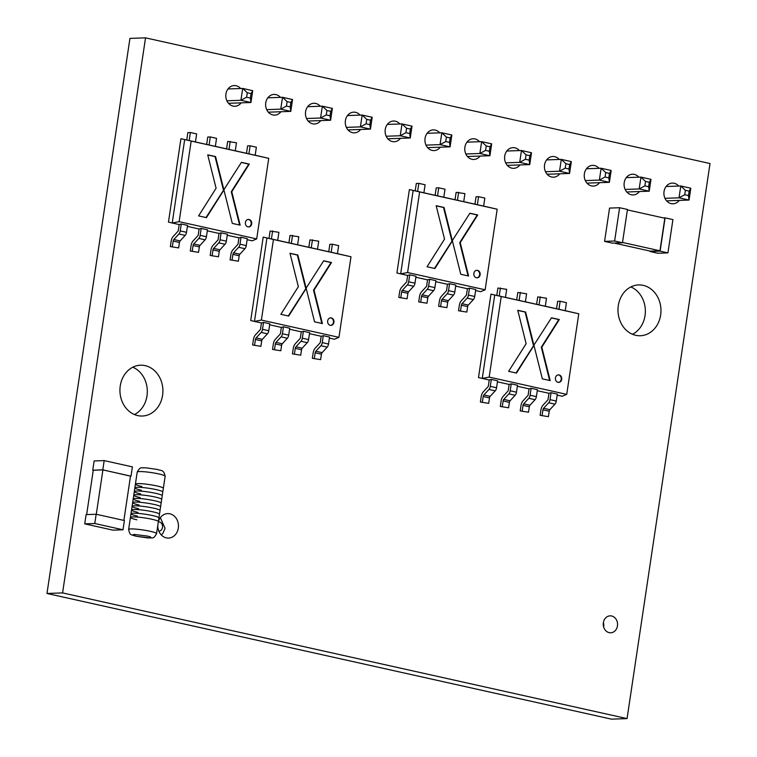<?xml version="1.0" encoding="UTF-8"?>
<svg xmlns="http://www.w3.org/2000/svg" width="757" height="757" viewBox="0 0 757 757"><rect width="100%" height="100%" fill="white"/><g stroke="black" fill="none" stroke-linecap="round" stroke-linejoin="round"><path stroke-width="1.14" d="M145.533 37.85L129.939 38.399L46.981 593.469L62.585 592.911L627.061 718.601L710.019 163.531L145.533 37.85L62.585 592.911M46.981 593.469L611.467 719.15L627.061 718.601M157.768 525.651A12.244 10.343 88 0 0 168.546 538.076A12.244 10.343 88 0 0 178.302 528.112A12.244 10.343 88 0 0 167.685 513.606A12.244 10.343 88 0 0 158.374 521.564M134.462 414.562A25.426 21.489 88 0 0 146.99 395.883A25.426 21.489 88 0 0 132.787 367.211M162.585 395.324A25.426 21.489 88 0 0 140.518 365.205A25.426 21.489 88 0 0 119.947 391.369A25.426 21.489 88 0 0 142.316 416.019A25.426 21.489 88 0 0 162.585 395.324M280.44 97.379A10.361 8.753 88 0 0 274.015 94.426A10.361 8.753 88 0 0 265.631 105.081A10.361 8.753 88 0 0 274.753 115.121A10.361 8.753 88 0 0 280.942 111.724M240.612 88.512A10.361 8.753 88 0 0 234.187 85.56A10.361 8.753 88 0 0 225.804 96.215A10.361 8.753 88 0 0 234.925 106.254A10.361 8.753 88 0 0 241.114 102.857M360.095 115.111A10.361 8.753 88 0 0 353.67 112.159A10.361 8.753 88 0 0 345.287 122.823A10.361 8.753 88 0 0 354.399 132.863A10.361 8.753 88 0 0 360.597 129.466M320.268 106.245A10.361 8.753 88 0 0 313.843 103.293A10.361 8.753 88 0 0 305.459 113.947A10.361 8.753 88 0 0 314.581 123.997A10.361 8.753 88 0 0 320.769 120.6M439.741 132.844A10.361 8.753 88 0 0 433.326 129.892A10.361 8.753 88 0 0 424.942 140.556A10.361 8.753 88 0 0 434.054 150.596A10.361 8.753 88 0 0 440.252 147.199M399.914 123.978A10.361 8.753 88 0 0 393.498 121.025A10.361 8.753 88 0 0 385.114 131.69A10.361 8.753 88 0 0 394.227 141.729A10.361 8.753 88 0 0 400.425 138.332M559.224 159.453A10.361 8.753 88 0 0 552.809 156.5A10.361 8.753 88 0 0 544.425 167.155A10.361 8.753 88 0 0 553.537 177.195A10.361 8.753 88 0 0 559.735 173.798M519.397 150.586A10.361 8.753 88 0 0 512.981 147.634A10.361 8.753 88 0 0 504.597 158.289A10.361 8.753 88 0 0 513.71 168.328A10.361 8.753 88 0 0 519.908 164.931M617.466 625.888A8.478 7.163 88 0 0 610.104 615.848A8.478 7.163 88 0 0 603.253 624.572A8.478 7.163 88 0 0 610.71 632.786A8.478 7.163 88 0 0 617.466 625.888M632.511 334.282A25.426 21.489 88 0 0 645.04 315.593A25.426 21.489 88 0 0 630.836 286.931M660.643 315.044A25.426 21.489 88 0 0 638.567 284.925A25.426 21.489 88 0 0 617.996 311.089A25.426 21.489 88 0 0 640.375 335.739A25.426 21.489 88 0 0 660.643 315.044M599.052 168.319A10.361 8.753 88 0 0 592.636 165.367A10.361 8.753 88 0 0 584.253 176.021A10.361 8.753 88 0 0 593.365 186.071A10.361 8.753 88 0 0 599.563 182.674M479.569 141.72A10.361 8.753 88 0 0 473.153 138.758A10.361 8.753 88 0 0 464.77 149.422A10.361 8.753 88 0 0 473.882 159.462A10.361 8.753 88 0 0 480.08 156.065M678.707 186.052A10.361 8.753 88 0 0 672.292 183.099A10.361 8.753 88 0 0 663.908 193.764A10.361 8.753 88 0 0 673.02 203.803A10.361 8.753 88 0 0 679.218 200.406M638.88 177.185A10.361 8.753 88 0 0 632.464 174.233A10.361 8.753 88 0 0 624.08 184.897A10.361 8.753 88 0 0 633.193 194.937A10.361 8.753 88 0 0 639.391 191.54M269.009 238.408L270.117 231.017L278.898 232.323L277.696 240.357L271.422 238.966L272.624 230.923M288.919 242.836L290.026 235.446L298.816 236.761L297.615 244.795L291.341 243.394L292.543 235.361M328.746 251.703L329.853 244.322L332.37 244.227L331.169 252.27L317.524 249.204M312.452 239.799L311.25 247.832L317.524 249.233L318.725 241.19L309.944 239.884L308.837 247.274M329.399 338.105L334.443 339.231L338.947 337.338L350.993 256.755L337.442 253.642L338.644 245.628L332.37 244.227M288.199 336.893A3.766 1.968 -77.4 0 0 288.691 335.162L282.418 333.761A3.766 1.968 102.6 0 1 281.926 335.502A3.766 1.968 102.6 0 1 281.084 336.846L287.357 338.247A3.766 1.968 -77.4 0 0 288.199 336.893M282.285 343.773L276.012 342.372A1.883 0.984 -77.4 0 0 275.595 343.053A1.883 0.984 -77.4 0 0 275.349 343.915L281.623 345.315A1.883 0.984 102.6 0 1 281.859 344.444A1.883 0.984 102.6 0 1 282.285 343.773L287.357 338.247M272.52 349.441L280.8 350.765L272.52 349.441L273.334 343.99A5.649 2.952 102.6 0 1 274.072 341.388A5.649 2.952 102.6 0 1 275.33 339.363L280.402 333.837L281.367 327.412L283.449 326.816L289.723 328.216L288.691 335.162M280.8 350.765L281.623 345.315M276.012 342.372L281.084 336.846M274.536 349.365L275.349 343.915M282.418 333.761L283.449 326.816M328.027 345.76A3.766 1.968 -77.4 0 0 328.519 344.028L329.55 337.083L323.277 335.682L322.245 342.628A3.766 1.968 102.6 0 1 321.753 344.369A3.766 1.968 102.6 0 1 320.911 345.712L327.185 347.113A3.766 1.968 -77.4 0 0 328.027 345.76M322.113 352.639L315.839 351.248A1.883 0.984 -77.4 0 0 315.423 351.92A1.883 0.984 -77.4 0 0 315.177 352.79L321.441 354.181A1.883 0.984 102.6 0 1 321.687 353.32A1.883 0.984 102.6 0 1 322.113 352.639L327.185 347.113M312.348 358.307L320.627 359.632L312.348 358.307L313.161 352.857A5.649 2.952 102.6 0 1 313.9 350.254A5.649 2.952 102.6 0 1 315.158 348.229L320.23 342.703L321.195 336.278L323.277 335.682M320.627 359.632L321.441 354.181M315.839 351.248L320.911 345.712M314.363 358.241L315.177 352.79M308.108 341.331A3.766 1.968 -77.4 0 0 308.601 339.59L309.641 332.645L303.368 331.254L302.327 338.199A3.766 1.968 102.6 0 1 301.835 339.931A3.766 1.968 102.6 0 1 301.002 341.284L307.266 342.675A3.766 1.968 -77.4 0 0 308.108 341.331M302.194 348.211L295.93 346.81A1.883 0.984 -77.4 0 0 295.504 347.482A1.883 0.984 -77.4 0 0 295.258 348.352L301.532 349.753A1.883 0.984 102.6 0 1 301.778 348.882A1.883 0.984 102.6 0 1 302.194 348.211L307.266 342.675M292.439 353.869L300.718 355.203L292.439 353.869L293.252 348.428A5.649 2.952 102.6 0 1 293.981 345.826A5.649 2.952 102.6 0 1 295.249 343.801L300.321 338.265L301.277 331.84L303.368 331.254M300.718 355.203L301.532 349.753M294.445 353.803L295.258 348.352M295.93 346.81L301.002 341.284M268.281 332.465A3.766 1.968 -77.4 0 0 268.773 330.724L269.814 323.778L263.54 322.387L262.499 329.333A3.766 1.968 102.6 0 1 262.017 331.064A3.766 1.968 102.6 0 1 261.174 332.418L267.439 333.809A3.766 1.968 -77.4 0 0 268.281 332.465M262.367 339.335L256.103 337.944A1.883 0.984 -77.4 0 0 255.677 338.616A1.883 0.984 -77.4 0 0 255.431 339.486L261.704 340.877A1.883 0.984 102.6 0 1 261.95 340.016A1.883 0.984 102.6 0 1 262.367 339.335L267.439 333.809M252.611 345.003L260.891 346.327L252.611 345.003L253.425 339.552A5.649 2.952 102.6 0 1 254.153 336.95A5.649 2.952 102.6 0 1 255.421 334.925L260.493 329.399L261.449 322.974L263.54 322.387M256.103 337.944L261.174 332.418M254.617 344.937L255.431 339.486M260.891 346.327L261.704 340.877M330.412 317.874A3.766 3.179 -92 0 1 333.43 322.331A3.766 3.179 -92 0 1 330.677 325.378M327.667 320.911A3.766 3.179 -92 0 1 330.667 317.845A3.766 3.179 -92 0 1 333.932 322.312A3.766 3.179 -92 0 1 330.932 325.378A3.766 3.179 -92 0 1 327.667 320.911M323.618 260.881L331.027 262.528L313.53 290.177L321.867 323.447M309.49 333.667L321.195 336.278M289.571 329.238L301.277 331.84M269.662 324.8L281.367 327.412M266.947 237.991L263.19 237.111L250.718 320.542L254.475 321.422L266.947 237.991L273.438 239.486L261.392 320.069L254.475 321.422L261.449 322.974M271.422 238.966L263.19 237.111M277.705 240.338L291.341 243.394M297.615 244.776L311.25 247.832M337.442 253.661L331.169 252.27M288.266 315.962L323.693 260.768L331.528 262.509L314.032 290.158L322.406 323.57L314.562 321.82L306.197 288.417L288.691 316.066L280.856 314.316L298.353 286.666L289.978 253.264L297.823 255.005L306.197 288.417L305.686 288.436L297.321 255.024L297.823 255.005M314.032 290.158L313.53 290.177M331.027 262.528L331.528 262.509M261.392 320.069L338.947 337.338M350.993 256.755L273.438 239.486M290.016 253.396L297.321 255.024M186.752 139.988L187.85 132.598L190.367 132.503L196.64 133.904L195.438 141.947L209.083 144.984L210.285 136.941L207.768 137.026L206.661 144.417M209.083 144.984L215.357 146.375L216.549 138.342L210.285 136.941M195.438 141.947L189.165 140.547L190.367 132.503M246.489 153.283L247.596 145.902L250.113 145.808L248.911 153.851L235.266 150.785M230.194 141.379L228.993 149.413L235.266 150.813L236.468 142.77L227.677 141.464L226.58 148.855M248.911 153.851L255.175 155.242L256.377 147.208L250.113 145.808M205.942 238.474A3.766 1.968 -77.4 0 0 206.424 236.742L200.16 235.342A3.766 1.968 102.6 0 1 199.668 237.083A3.766 1.968 102.6 0 1 198.826 238.427L205.1 239.827A3.766 1.968 -77.4 0 0 205.942 238.474M200.028 245.353L193.754 243.962A1.883 0.984 -77.4 0 0 193.328 244.634A1.883 0.984 -77.4 0 0 193.092 245.495L199.356 246.896A1.883 0.984 102.6 0 1 199.602 246.025A1.883 0.984 102.6 0 1 200.028 245.353L205.1 239.827M190.262 251.021L198.542 252.346L190.262 251.021L191.076 245.571A5.649 2.952 102.6 0 1 191.814 242.969A5.649 2.952 102.6 0 1 193.073 240.944L198.145 235.418L199.11 228.993L201.192 228.396L207.465 229.797L206.424 236.742M198.542 252.346L199.356 246.896M193.754 243.962L198.826 238.427M192.269 250.946L193.092 245.495M200.16 235.342L201.192 228.396M245.77 247.34A3.766 1.968 -77.4 0 0 246.252 245.609L247.293 238.663L241.019 237.263L239.988 244.208A3.766 1.968 102.6 0 1 239.496 245.949A3.766 1.968 102.6 0 1 238.654 247.293L244.927 248.693A3.766 1.968 -77.4 0 0 245.77 247.34M239.855 254.22L233.582 252.829A1.883 0.984 -77.4 0 0 233.156 253.5A1.883 0.984 -77.4 0 0 232.91 254.371L239.184 255.762A1.883 0.984 102.6 0 1 239.43 254.901A1.883 0.984 102.6 0 1 239.855 254.22L244.927 248.693M230.09 259.888L238.37 261.212L230.09 259.888L230.904 254.437A5.649 2.952 102.6 0 1 231.642 251.835A5.649 2.952 102.6 0 1 232.901 249.81L237.972 244.284L238.938 237.859L241.019 237.263M238.37 261.212L239.184 255.762M233.582 252.829L238.654 247.293M232.096 259.821L232.91 254.371M225.851 242.912A3.766 1.968 -77.4 0 0 226.343 241.171L227.384 234.225L221.11 232.834L220.069 239.78A3.766 1.968 102.6 0 1 219.577 241.511A3.766 1.968 102.6 0 1 218.735 242.865L225.009 244.256A3.766 1.968 -77.4 0 0 225.851 242.912M219.937 249.791L213.663 248.391A1.883 0.984 -77.4 0 0 213.247 249.062A1.883 0.984 -77.4 0 0 213.001 249.933L219.275 251.333A1.883 0.984 102.6 0 1 219.521 250.463A1.883 0.984 102.6 0 1 219.937 249.791L225.009 244.256M210.172 255.459L218.461 256.784L210.172 255.459L210.985 250.009A5.649 2.952 102.6 0 1 211.723 247.407A5.649 2.952 102.6 0 1 212.991 245.382L218.063 239.846L219.019 233.421L221.11 232.834M218.461 256.784L219.275 251.333M212.187 255.383L213.001 249.933M213.663 248.391L218.735 242.865M186.023 234.045A3.766 1.968 -77.4 0 0 186.515 232.304L187.556 225.359L181.283 223.968L180.242 230.913A3.766 1.968 102.6 0 1 179.75 232.645A3.766 1.968 102.6 0 1 178.907 233.998L185.181 235.389A3.766 1.968 -77.4 0 0 186.023 234.045M180.109 240.925L173.836 239.524A1.883 0.984 -77.4 0 0 173.419 240.196A1.883 0.984 -77.4 0 0 173.173 241.067L179.447 242.458A1.883 0.984 102.6 0 1 179.693 241.597A1.883 0.984 102.6 0 1 180.109 240.925L185.181 235.389M170.344 246.583L178.633 247.908L170.344 246.583L171.167 241.133A5.649 2.952 102.6 0 1 171.896 238.54A5.649 2.952 102.6 0 1 173.164 236.515L178.236 230.98L179.191 224.555L181.283 223.968M173.836 239.524L178.907 233.998M172.359 246.517L173.173 241.067M178.633 247.908L179.447 242.458M248.154 219.454A3.766 3.179 -92 0 1 251.173 223.911A3.766 3.179 -92 0 1 248.419 226.958M245.4 222.492A3.766 3.179 -92 0 1 248.41 219.426A3.766 3.179 -92 0 1 251.674 223.892A3.766 3.179 -92 0 1 248.675 226.958A3.766 3.179 -92 0 1 245.4 222.492M241.36 162.462L248.769 164.108L231.273 191.758L239.609 225.028M247.142 239.685L252.185 240.811L256.689 238.919L268.735 158.336L191.18 141.067L179.135 221.659L256.689 238.919M227.232 235.257L238.938 237.859M207.314 230.819L219.019 233.421M187.405 226.381L199.11 228.993M179.135 221.659L172.218 223.003L179.191 224.555M184.68 139.572L172.218 223.003L168.461 222.123L180.932 138.692L191.18 141.067M189.165 140.547L180.932 138.692M255.185 155.223L268.735 158.336M215.357 146.356L228.993 149.413M206.008 217.543L241.436 162.348L249.271 164.089L231.774 191.739L240.149 225.151L232.304 223.4L223.93 189.998L206.434 217.647L198.599 215.896L216.095 188.247L207.721 154.844L215.565 156.585L223.93 189.998L223.429 190.016L215.054 156.604L215.565 156.585M231.774 191.739L231.273 191.758M248.769 164.108L249.271 164.089M207.759 154.977L215.054 156.604M415.205 190.849L416.312 183.468L418.829 183.374L425.093 184.774L423.901 192.808L437.537 195.845L438.738 187.812L436.221 187.897L435.124 195.287M437.537 195.845L443.81 197.246L445.012 189.203L438.738 187.812M423.901 192.808L417.627 191.417L418.829 183.374M474.951 204.153L476.049 196.763L478.566 196.678L477.364 204.712L463.729 201.655M458.657 192.24L457.455 200.283L463.719 201.674L464.921 193.641L456.14 192.335L455.033 199.716M475.595 290.556L480.638 291.672L485.152 289.789L497.188 209.206L483.638 206.093L484.84 198.069L478.566 196.678M434.395 289.344A3.766 1.968 -77.4 0 0 434.887 287.613L428.613 286.212A3.766 1.968 102.6 0 1 428.121 287.944A3.766 1.968 102.6 0 1 427.279 289.297L433.553 290.688A3.766 1.968 -77.4 0 0 434.395 289.344M428.481 296.224L422.207 294.823A1.883 0.984 -77.4 0 0 421.791 295.504A1.883 0.984 -77.4 0 0 421.545 296.365L427.819 297.766A1.883 0.984 102.6 0 1 428.065 296.895A1.883 0.984 102.6 0 1 428.481 296.224L433.553 290.688M418.716 301.892L427.005 303.216L418.716 301.892L419.529 296.441A5.649 2.952 102.6 0 1 420.267 293.839A5.649 2.952 102.6 0 1 421.535 291.814L426.607 286.278L427.563 279.853L429.654 279.267L435.928 280.667L434.887 287.613M427.005 303.216L427.819 297.766M422.207 294.823L427.279 289.297M420.731 301.816L421.545 296.365M428.613 286.212L429.654 279.267M474.223 298.211A3.766 1.968 -77.4 0 0 474.715 296.479L475.756 289.534L469.482 288.133L468.441 295.079A3.766 1.968 102.6 0 1 467.949 296.81A3.766 1.968 102.6 0 1 467.107 298.163L473.38 299.564A3.766 1.968 -77.4 0 0 474.223 298.211M468.309 305.09L462.035 303.689A1.883 0.984 -77.4 0 0 461.619 304.371A1.883 0.984 -77.4 0 0 461.373 305.232L467.646 306.632A1.883 0.984 102.6 0 1 467.892 305.762A1.883 0.984 102.6 0 1 468.309 305.09L473.38 299.564M458.543 310.758L466.832 312.083L458.543 310.758L459.357 305.308A5.649 2.952 102.6 0 1 460.095 302.705A5.649 2.952 102.6 0 1 461.354 300.68L466.435 295.154L467.391 288.729L469.482 288.133M466.832 312.083L467.646 306.632M462.035 303.689L467.107 298.163M460.559 310.682L461.373 305.232M454.314 293.773A3.766 1.968 -77.4 0 0 454.796 292.041L455.837 285.096L449.563 283.705L448.532 290.65A3.766 1.968 102.6 0 1 448.04 292.382A3.766 1.968 102.6 0 1 447.198 293.725L453.471 295.126A3.766 1.968 -77.4 0 0 454.314 293.773M448.399 300.652L442.126 299.261A1.883 0.984 -77.4 0 0 441.7 299.933A1.883 0.984 -77.4 0 0 441.463 300.803L447.728 302.194A1.883 0.984 102.6 0 1 447.974 301.333A1.883 0.984 102.6 0 1 448.399 300.652L453.471 295.126M438.634 306.32L446.914 307.645L438.634 306.32L439.448 300.87A5.649 2.952 102.6 0 1 440.186 298.267A5.649 2.952 102.6 0 1 441.445 296.242L446.516 290.716L447.482 284.291L449.563 283.705M446.914 307.645L447.728 302.194M440.64 306.254L441.463 300.803M442.126 299.261L447.198 293.725M414.486 284.906A3.766 1.968 -77.4 0 0 414.968 283.175L416.009 276.229L409.736 274.829L408.704 281.774A3.766 1.968 102.6 0 1 408.212 283.515A3.766 1.968 102.6 0 1 407.37 284.859L413.644 286.26A3.766 1.968 -77.4 0 0 414.486 284.906M408.572 291.786L402.298 290.395A1.883 0.984 -77.4 0 0 401.872 291.067A1.883 0.984 -77.4 0 0 401.636 291.937L407.9 293.328A1.883 0.984 102.6 0 1 408.146 292.467A1.883 0.984 102.6 0 1 408.572 291.786L413.644 286.26M398.807 297.454L407.086 298.778L398.807 297.454L399.62 292.003A5.649 2.952 102.6 0 1 400.358 289.401A5.649 2.952 102.6 0 1 401.617 287.376L406.689 281.85L407.654 275.425L409.736 274.829M402.298 290.395L407.37 284.859M400.813 297.387L401.636 291.937M407.086 298.778L407.9 293.328M476.617 270.315A3.766 3.179 -92 0 1 479.635 274.782A3.766 3.179 -92 0 1 476.882 277.819M473.863 273.362A3.766 3.179 -92 0 1 476.863 270.296A3.766 3.179 -92 0 1 480.137 274.763A3.766 3.179 -92 0 1 477.128 277.828A3.766 3.179 -92 0 1 473.863 273.362M469.823 213.332L477.232 214.979L459.726 242.628L468.072 275.898M455.686 286.118L467.391 288.729M435.777 281.689L447.482 284.291M415.858 277.251L427.563 279.853M413.142 190.442L409.386 189.553L396.914 272.984L400.671 273.873L413.142 190.442L419.633 191.937L407.588 272.52L400.671 273.873L407.654 275.425M417.627 191.417L409.386 189.553M443.81 197.217L457.455 200.283M483.638 206.112L477.364 204.712M434.461 268.413L469.889 213.219L477.733 214.96L460.228 242.609L468.602 276.021L460.767 274.271L452.393 240.858L434.897 268.508L427.052 266.767L444.548 239.117L436.174 205.705L444.018 207.456L452.393 240.858L451.891 240.877L443.517 207.475L444.018 207.456M460.228 242.609L459.726 242.628M477.232 214.979L477.733 214.96M407.588 272.52L485.152 289.789M497.188 209.206L419.633 191.937M436.212 205.847L443.517 207.475M496.791 295.429L497.898 288.038L506.679 289.344L505.477 297.387L499.204 295.987L500.405 287.953M516.7 299.867L517.807 292.476L526.598 293.782L525.396 301.816L519.122 300.425L520.324 292.382M556.527 308.733L557.635 301.343L560.152 301.258L558.95 309.291L545.305 306.235L546.507 298.22L537.716 296.905L536.618 304.295M558.95 309.291L565.224 310.692L566.416 302.649L560.152 301.258M540.233 296.82L539.031 304.853L525.396 301.797M515.981 393.924A3.766 1.968 -77.4 0 0 516.473 392.183L510.199 390.792A3.766 1.968 102.6 0 1 509.707 392.523A3.766 1.968 102.6 0 1 508.865 393.877L515.139 395.268A3.766 1.968 -77.4 0 0 515.981 393.924M510.067 400.794L503.793 399.403A1.883 0.984 -77.4 0 0 503.367 400.075A1.883 0.984 -77.4 0 0 503.131 400.945L509.395 402.336A1.883 0.984 102.6 0 1 509.641 401.475A1.883 0.984 102.6 0 1 510.067 400.794L515.139 395.268M500.301 406.462L508.581 407.786L500.301 406.462L501.115 401.011A5.649 2.952 102.6 0 1 501.853 398.409A5.649 2.952 102.6 0 1 503.112 396.384L508.184 390.858L509.149 384.433L511.23 383.846L517.504 385.237L516.473 392.183M508.581 407.786L509.395 402.336M503.793 399.403L508.865 393.877M502.317 406.395L503.131 400.945M510.199 390.792L511.23 383.846M555.808 402.79A3.766 1.968 -77.4 0 0 556.291 401.049L557.332 394.104L551.058 392.713L550.027 399.658A3.766 1.968 102.6 0 1 549.535 401.39A3.766 1.968 102.6 0 1 548.693 402.743L554.966 404.134A3.766 1.968 -77.4 0 0 555.808 402.79M549.894 409.669L543.621 408.269A1.883 0.984 -77.4 0 0 543.195 408.941A1.883 0.984 -77.4 0 0 542.958 409.811L549.222 411.212A1.883 0.984 102.6 0 1 549.468 410.341A1.883 0.984 102.6 0 1 549.894 409.669L554.966 404.134M540.129 415.328L548.409 416.662L540.129 415.328L540.943 409.887A5.649 2.952 102.6 0 1 541.681 407.285A5.649 2.952 102.6 0 1 542.939 405.26L548.011 399.724L548.976 393.299L551.058 392.713M548.409 416.662L549.222 411.212M543.621 408.269L548.693 402.743M542.135 415.262L542.958 409.811M535.89 398.352A3.766 1.968 -77.4 0 0 536.382 396.621L537.423 389.675L531.149 388.275L530.108 395.22A3.766 1.968 102.6 0 1 529.616 396.952A3.766 1.968 102.6 0 1 528.774 398.305L535.048 399.705A3.766 1.968 -77.4 0 0 535.89 398.352M529.976 405.232L523.702 403.831A1.883 0.984 -77.4 0 0 523.286 404.512A1.883 0.984 -77.4 0 0 523.04 405.373L529.313 406.774A1.883 0.984 102.6 0 1 529.559 405.903A1.883 0.984 102.6 0 1 529.976 405.232L535.048 399.705M520.21 410.9L528.5 412.224L520.21 410.9L521.034 405.449A5.649 2.952 102.6 0 1 521.762 402.847A5.649 2.952 102.6 0 1 523.03 400.822L528.102 395.296L529.058 388.871L531.149 388.275M528.5 412.224L529.313 406.774M522.226 410.824L523.04 405.373M523.702 403.831L528.774 398.305M496.062 389.486A3.766 1.968 -77.4 0 0 496.554 387.754L497.595 380.809L491.321 379.408L490.281 386.354A3.766 1.968 102.6 0 1 489.788 388.086A3.766 1.968 102.6 0 1 488.956 389.439L495.22 390.839A3.766 1.968 -77.4 0 0 496.062 389.486M490.148 396.365L483.874 394.965A1.883 0.984 -77.4 0 0 483.458 395.646A1.883 0.984 -77.4 0 0 483.212 396.507L489.486 397.908A1.883 0.984 102.6 0 1 489.732 397.037A1.883 0.984 102.6 0 1 490.148 396.365L495.22 390.839M480.383 402.033L488.672 403.358L480.383 402.033L481.206 396.583A5.649 2.952 102.6 0 1 481.935 393.981A5.649 2.952 102.6 0 1 483.203 391.956L488.274 386.43L489.23 380.005L491.321 379.408M483.874 394.965L488.956 389.439M482.398 401.958L483.212 396.507M488.672 403.358L489.486 397.908M558.193 374.895A3.766 3.179 -92 0 1 561.211 379.352A3.766 3.179 -92 0 1 558.458 382.399M555.439 377.942A3.766 3.179 -92 0 1 558.448 374.876A3.766 3.179 -92 0 1 561.713 379.333A3.766 3.179 -92 0 1 558.713 382.399A3.766 3.179 -92 0 1 555.439 377.942M551.399 317.902L558.808 319.558L541.312 347.198L549.648 380.478M557.18 395.126L562.224 396.252L566.728 394.369L578.774 313.777L501.219 296.507L489.173 377.1L566.728 394.369M537.271 390.697L548.976 393.299M517.353 386.259L529.058 388.871M497.444 381.831L509.149 384.433M489.173 377.1L482.256 378.443L489.23 380.005M494.718 295.012L482.256 378.443L478.5 377.563L490.971 294.132L501.219 296.507M499.204 295.987L490.971 294.132M505.477 297.369L519.122 300.425M565.224 310.663L578.774 313.777M545.305 306.254L539.031 304.853M516.047 372.993L551.474 317.789L559.309 319.539L541.813 347.189L550.188 380.591L542.343 378.85L533.969 345.438L516.473 373.087L508.638 371.346L526.134 343.697L517.76 310.285L525.604 312.026L533.969 345.438L533.467 345.457L525.093 312.045L525.604 312.026M541.813 347.189L541.312 347.198M558.808 319.558L559.309 319.539M517.797 310.427L525.093 312.045M151.939 519.255A14.128 1.618 -171.5 0 0 137.802 517.107A14.128 1.618 -171.5 0 0 130.431 517.438A14.128 1.618 8.5 0 1 137.802 517.107A14.128 1.618 8.5 0 1 151.939 519.255A14.128 1.618 8.5 0 1 158.364 521.611A14.128 1.618 -171.5 0 0 151.939 519.255M156.917 485.947A14.128 1.618 8.5 0 1 163.342 488.303A14.128 1.618 8.5 0 0 156.917 485.947A14.128 1.618 8.5 0 0 142.78 483.799A14.128 1.618 8.5 0 0 135.408 484.13A14.128 1.618 8.5 0 1 142.78 483.799A14.128 1.618 8.5 0 1 156.917 485.947M141.833 486.486A14.128 1.618 8.5 0 1 135.408 484.13L137.206 472.103C140.556 466.321 140.575 468.176 145.741 467.788L157.229 469.416C161.298 471.005 163.635 469.208 165.14 476.276A14.128 1.618 -171.5 0 0 158.715 473.92A14.128 1.618 -171.5 0 0 144.578 471.772A14.128 1.618 -171.5 0 0 137.206 472.103M140.177 497.586A14.128 1.618 8.5 0 1 133.752 495.229A14.128 1.618 8.5 0 1 141.124 494.898A14.128 1.618 8.5 0 1 155.261 497.056A14.128 1.618 8.5 0 1 161.686 499.402L165.14 476.276M140.726 493.886A14.128 1.618 8.5 0 1 134.301 491.53A14.128 1.618 8.5 0 1 141.673 491.198A14.128 1.618 8.5 0 1 155.81 493.346A14.128 1.618 8.5 0 1 162.244 495.703A14.128 1.618 8.5 0 0 155.81 493.346A14.128 1.618 8.5 0 0 141.673 491.198A14.128 1.618 8.5 0 0 134.301 491.53L134.86 487.83A14.128 1.618 8.5 0 1 142.231 487.499A14.128 1.618 8.5 0 1 156.368 489.647A14.128 1.618 8.5 0 1 162.793 492.003A14.128 1.618 8.5 0 0 156.368 489.647A14.128 1.618 8.5 0 0 142.231 487.499A14.128 1.618 8.5 0 0 134.86 487.83L135.408 484.13M141.285 490.186A14.128 1.618 8.5 0 1 134.86 487.83M136.856 519.785A14.128 1.618 8.5 0 1 130.431 517.438L130.98 513.729A14.128 1.618 8.5 0 1 138.361 513.407A14.128 1.618 8.5 0 1 152.498 515.555A14.128 1.618 8.5 0 1 158.923 517.911L161.686 499.402A14.128 1.618 8.5 0 0 155.261 497.056A14.128 1.618 8.5 0 0 141.124 494.898A14.128 1.618 8.5 0 0 133.752 495.229L134.301 491.53M137.963 512.385A14.128 1.618 8.5 0 1 131.538 510.029A14.128 1.618 8.5 0 1 138.91 509.707A14.128 1.618 8.5 0 1 153.046 511.855A14.128 1.618 8.5 0 1 159.472 514.211A14.128 1.618 8.5 0 0 153.046 511.855A14.128 1.618 8.5 0 0 138.91 509.707A14.128 1.618 8.5 0 0 131.538 510.029L132.087 506.329A14.128 1.618 8.5 0 1 139.468 506.007A14.128 1.618 8.5 0 1 153.605 508.155A14.128 1.618 8.5 0 1 160.03 510.511A14.128 1.618 8.5 0 0 153.605 508.155A14.128 1.618 8.5 0 0 139.468 506.007A14.128 1.618 8.5 0 0 132.087 506.329L132.645 502.629A14.128 1.618 8.5 0 1 140.017 502.298A14.128 1.618 8.5 0 1 154.154 504.455A14.128 1.618 8.5 0 1 160.579 506.812A14.128 1.618 8.5 0 0 154.154 504.455A14.128 1.618 8.5 0 0 140.017 502.298A14.128 1.618 8.5 0 0 132.645 502.629L133.194 498.929A14.128 1.618 8.5 0 1 140.565 498.598A14.128 1.618 8.5 0 1 154.712 500.756A14.128 1.618 8.5 0 1 161.137 503.102A14.128 1.618 8.5 0 0 154.712 500.756A14.128 1.618 8.5 0 0 140.565 498.598A14.128 1.618 8.5 0 0 133.194 498.929L133.752 495.229M139.07 504.985A14.128 1.618 8.5 0 1 132.645 502.629M137.414 516.085A14.128 1.618 8.5 0 1 130.98 513.729A14.128 1.618 8.5 0 1 138.361 513.407A14.128 1.618 8.5 0 1 152.498 515.555A14.128 1.618 8.5 0 1 158.923 517.911L156.576 533.638C153.226 539.419 153.198 537.565 148.031 537.953L136.553 536.325C130.261 534.187 130.185 535.89 128.633 529.455A14.128 1.618 8.5 0 1 136.005 529.134A14.128 1.618 8.5 0 1 150.141 531.282A14.128 1.618 8.5 0 1 156.576 533.638M139.619 501.285A14.128 1.618 8.5 0 1 133.194 498.929M138.512 508.685A14.128 1.618 8.5 0 1 132.087 506.329M86.639 514.59L93.262 470.267L102.914 469.917L130.516 476.068L123.883 520.419M102.914 469.917L96.29 514.277M102.801 469.842L92.742 470.201L94.133 460.947L104.182 460.597L102.801 469.842L130.497 476.144M92.742 470.201L93.253 470.315M104.182 460.597L132.409 466.88L131.027 476.125M86.109 514.609L96.167 514.249L124.394 520.532L123.003 529.786L112.954 530.146L84.727 523.853L86.109 514.609M96.167 514.249L94.786 523.503L123.003 529.786M94.786 523.503L84.727 523.853M627.383 209.888L664.826 218.224L659.953 250.785L622.519 242.448M614.097 243.063L650.301 251.125L659.953 250.785M660.104 251.144L650.045 251.504L657.89 253.254L667.939 252.895L660.104 251.144L665.081 217.846L663.397 217.902M665.081 217.846L672.916 219.587L667.939 252.895M612.413 243.129L622.472 242.77L614.627 241.019L604.578 241.379L612.413 243.129M614.627 241.019L619.605 207.721L627.449 209.462L622.472 242.77M619.605 207.721L609.555 208.08L604.578 241.379M250.378 98.041L251.04 93.603L247.284 92.761L246.612 97.208L250.378 98.041L250.946 102.507L240.915 100.274L226.873 100.776M246.612 97.208L240.915 100.274L242.685 88.437L227.989 88.957M228.5 103.302L250.946 102.507L252.724 90.67L251.04 93.603M247.284 92.761L242.685 88.437L252.724 90.67M290.205 106.907L290.868 102.469L287.102 101.627L286.439 106.075L290.205 106.907L290.773 111.383L280.743 109.14L266.701 109.642M286.439 106.075L280.743 109.14L282.512 97.303L267.817 97.823M268.328 112.178L290.773 111.383L292.543 99.536L290.868 102.469M287.102 101.627L282.512 97.303L292.543 99.536M330.033 115.774L330.695 111.336L326.929 110.503L326.267 114.941L330.033 115.774L330.601 120.249L320.571 118.016L306.528 118.508M326.267 114.941L320.571 118.016L322.34 106.169L307.645 106.69M308.156 121.044L330.601 120.249L332.37 108.402L330.695 111.336M326.929 110.503L322.34 106.169L332.37 108.402M369.861 124.65L370.523 120.202L366.757 119.369L366.095 123.807L369.861 124.65L370.428 129.116L360.398 126.883L346.356 127.375M366.095 123.807L360.398 126.883L362.168 115.036L347.472 115.556M347.983 129.911L370.428 129.116L372.198 117.278L370.523 120.202M366.757 119.369L362.168 115.036L372.198 117.278M409.688 133.516L410.351 129.069L406.585 128.236L405.922 132.674L409.688 133.516L410.256 137.982L400.226 135.749L386.184 136.241M405.922 132.674L400.226 135.749L401.995 123.911L387.3 124.422M387.811 138.777L410.256 137.982L412.026 126.145L410.351 129.069M406.585 128.236L401.995 123.911L412.026 126.145M449.516 142.382L450.178 137.944L446.412 137.102L445.75 141.54L449.516 142.382L450.084 146.849L440.054 144.615L426.011 145.117M445.75 141.54L440.054 144.615L441.823 132.778L427.128 133.298M427.639 147.643L450.084 146.849L451.853 135.011L450.178 137.944M446.412 137.102L441.823 132.778L451.853 135.011M489.344 151.249L490.006 146.811L486.24 145.969L485.578 150.406L489.344 151.249L489.911 155.715L479.881 153.482L465.839 153.983M485.578 150.406L479.881 153.482L481.651 141.644L466.955 142.165M467.466 156.51L489.911 155.715L491.681 143.877L490.006 146.811M486.24 145.969L481.651 141.644L491.681 143.877M529.171 160.115L529.834 155.677L526.068 154.835L525.405 159.282L529.171 160.115L529.739 164.581L519.709 162.348L505.667 162.85M525.405 159.282L519.709 162.348L521.478 150.511L506.783 151.031M507.294 165.376L529.739 164.581L531.509 152.744L529.834 155.677M526.068 154.835L521.478 150.511L531.509 152.744M568.999 168.981L569.661 164.543L565.895 163.701L565.233 168.149L568.999 168.981L569.567 173.457L559.537 171.214L545.494 171.716M565.233 168.149L559.537 171.214L561.306 159.377L546.611 159.897M547.122 174.252L569.567 173.457L571.336 161.61L569.661 164.543M565.895 163.701L561.306 159.377L571.336 161.61M608.827 177.848L609.489 173.41L605.723 172.577L605.061 177.015L608.827 177.848L609.394 182.323L599.364 180.09L585.322 180.582M605.061 177.015L599.364 180.09L601.134 168.243L586.438 168.764M586.949 183.118L609.394 182.323L611.164 170.476L609.489 173.41M605.723 172.577L601.134 168.243L611.164 170.476M648.654 186.724L649.317 182.276L645.551 181.443L644.888 185.881L648.654 186.724L649.222 191.19L639.182 188.957L625.15 189.449M644.888 185.881L639.182 188.957L640.952 177.11L626.266 177.63M626.777 191.985L649.222 191.19L650.992 179.352L649.317 182.276M645.551 181.443L640.952 177.11L650.992 179.352M688.482 195.59L689.144 191.143L685.378 190.31L684.716 194.748L688.482 195.59L689.05 200.056L679.01 197.823L664.977 198.315M684.716 194.748L679.01 197.823L680.78 185.985L666.094 186.496M666.605 200.851L689.05 200.056L690.819 188.219L689.144 191.143M685.378 190.31L680.78 185.985L690.819 188.219M328.519 344.028L322.245 342.628M308.601 339.59L302.327 338.199M268.773 330.724L262.499 329.333M246.252 245.609L239.988 244.208M226.343 241.171L220.069 239.78M186.515 232.304L180.242 230.913M474.715 296.479L468.441 295.079M454.796 292.041L448.532 290.65M414.968 283.175L408.704 281.774M556.291 401.049L550.027 399.658M536.382 396.621L530.108 395.22M496.554 387.754L490.281 386.354M146.943 535.994C150.936 536.808 151.873 537.451 149.754 537.915L136.885 536.353C132.891 535.54 131.955 534.896 134.074 534.423L146.943 535.994M158.875 531.215A4.712 3.984 88 0 0 162.5 527.392A4.712 3.984 88 0 0 158.336 521.819M128.633 529.455L130.431 517.438M130.98 513.729L131.538 510.029M603.594 626.843A6.595 6.595 0 0 0 603.367 622.67M161.317 534.972L162.831 533.467L165.073 528.329L160.342 517.656"/></g></svg>

